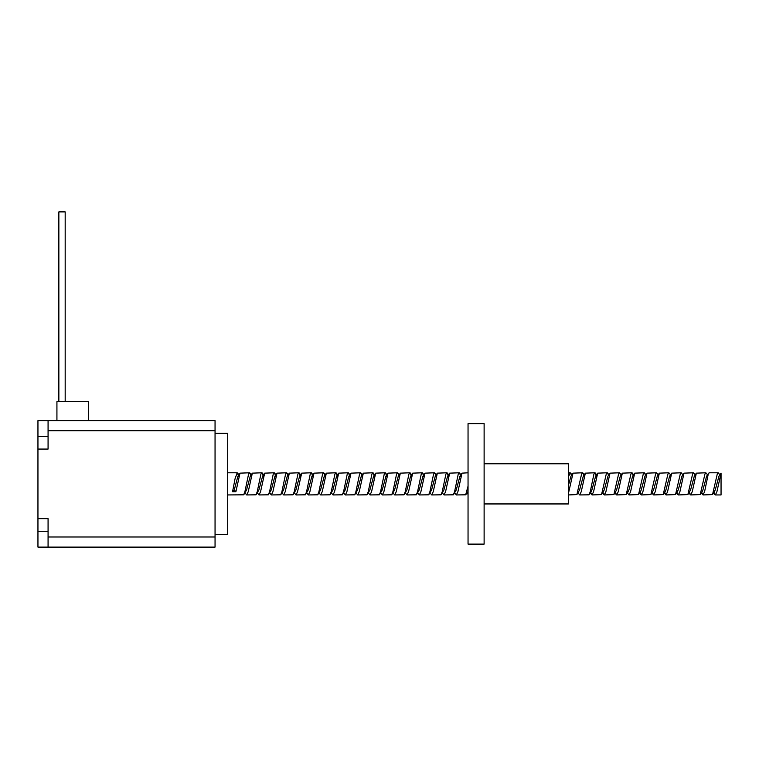 <?xml version="1.0" encoding="UTF-8"?>
<svg xmlns="http://www.w3.org/2000/svg" width="759" height="759" viewBox="0 0 759 759"><rect width="100%" height="100%" fill="white"/><g stroke="black" fill="none" stroke-linecap="round" stroke-linejoin="round"><path stroke-width="1.14" d="M58.86 211.884L58.86 401.634L58.86 211.884L58.86 401.634L58.86 211.884L65.179 211.884L65.179 401.634M215.053 534.459L227.7 534.459L227.7 433.266L215.053 433.266M484.119 544.108L484.119 423.617L468.047 423.617L468.047 544.108L484.119 544.108M484.119 503.948L568.491 503.948L568.491 463.777L484.119 463.777M468.047 472.781L462.013 473.151L457.905 491.699L456.368 494.944L454.698 492.923M456.368 494.944L465.675 494.811L468.047 486.139M459.204 472.781L449.679 473.151L445.571 491.699L444.034 494.944L453.341 494.811L454.575 491.699L458.275 473.986L459.508 472.914L460.865 476.519M444.034 494.944L442.364 492.923M446.871 472.781L437.345 473.151L433.237 491.699L431.7 494.944L441.007 494.811L442.241 491.699L445.941 473.986L447.174 472.914L448.531 476.519M431.7 494.944L430.03 492.923M434.537 472.781L425.012 473.151L420.903 491.699L419.366 494.944L428.674 494.811L429.907 491.699L433.607 473.986L434.841 472.914L436.197 476.519M419.366 494.944L417.697 492.923M422.203 472.781L412.678 473.151L408.57 491.699L407.033 494.944L416.34 494.811L417.573 491.699L421.273 473.986L422.507 472.914L423.864 476.519M407.033 494.944L405.363 492.923M409.869 472.781L400.344 473.151L396.236 491.699L394.699 494.944L404.006 494.811L405.24 491.699L408.94 473.986L410.173 472.914L411.53 476.519M394.699 494.944L393.029 492.923M397.536 472.781L388.01 473.151L383.902 491.699L382.365 494.944L391.672 494.811L392.906 491.699L396.606 473.986L397.839 472.914L399.196 476.519M382.365 494.944L380.695 492.923M385.202 472.781L375.677 473.151L371.568 491.699L370.031 494.944L379.339 494.811L380.572 491.699L384.272 473.986L385.506 472.914L386.862 476.519M370.031 494.944L368.362 492.923M372.868 472.781L363.343 473.151L359.235 491.699L357.698 494.944L367.005 494.811L368.238 491.699L371.938 473.986L373.172 472.914L374.529 476.519M357.698 494.944L356.028 492.923M360.534 472.781L351.009 473.151L346.901 491.699L345.364 494.944L354.671 494.811L355.905 491.699L359.605 473.986L360.838 472.914L362.195 476.519M345.364 494.944L343.694 492.923M348.201 472.781L338.675 473.151L334.567 491.699L333.03 494.944L342.337 494.811L343.571 491.699L347.271 473.986L348.504 472.914L349.861 476.519M333.03 494.944L331.36 492.923M335.867 472.781L326.342 473.151L322.233 491.699L320.696 494.944L330.004 494.811L331.237 491.699L334.937 473.986L336.171 472.914L337.527 476.519M320.696 494.944L319.027 492.923M323.533 472.781L314.008 473.151L309.9 491.699L308.363 494.944L317.67 494.811L318.903 491.699L322.603 473.986L323.837 472.914L325.194 476.519M308.363 494.944L306.693 492.923M311.199 472.781L301.674 473.151L297.566 491.699L296.029 494.944L305.336 494.811L306.57 491.699L310.27 473.986L311.503 472.914L312.86 476.519M296.029 494.944L294.359 492.923M298.866 472.781L289.34 473.151L285.232 491.699L283.695 494.944L293.002 494.811L294.236 491.699L297.936 473.986L299.169 472.914L300.526 476.519M283.695 494.944L282.025 492.923M286.532 472.781L277.007 473.151L272.898 491.699L271.361 494.944L280.669 494.811L281.902 491.699L285.602 473.986L286.836 472.914L288.192 476.519M271.361 494.944L269.692 492.923M274.198 472.781L264.673 473.151L260.565 491.699L259.028 494.944L268.335 494.811L269.568 491.699L273.268 473.986L274.502 472.914L275.859 476.519M259.028 494.944L257.358 492.923M261.864 472.781L252.339 473.151L248.231 491.699L246.694 494.944L256.001 494.811L257.235 491.699L260.935 473.986L262.168 472.914L263.525 476.519M246.694 494.944L245.024 492.923M227.7 494.944L243.667 494.811L244.901 491.699L248.601 473.986L249.834 472.914L251.191 476.519M249.531 472.781L240.005 473.151L235.897 491.699L232.567 491.699L235.034 478.834L237.197 472.781L238.857 476.519M721.05 473.113L716.913 491.699L715.376 494.944L721.05 494.944L721.05 473.113L718.953 476.197L715.253 489.944L712.549 494.583L717.283 473.986L718.213 472.781L719.874 474.802M715.376 494.944L714.029 492.458M718.213 472.781L709.21 472.781L708.28 473.986L704.58 491.699L703.043 494.944L712.549 494.583M703.043 494.944L701.696 492.458M705.879 472.781L696.354 473.151L692.246 491.699L690.709 494.944L700.215 494.583L704.95 473.986L705.879 472.781L707.54 474.802M690.709 494.944L689.362 492.458M693.546 472.781L684.02 473.151L679.912 491.699L678.375 494.944L687.882 494.583L692.616 473.986L693.546 472.781L695.206 474.802M678.375 494.944L677.028 492.458M681.212 472.781L671.687 473.151L667.578 491.699L666.041 494.944L675.548 494.583L680.282 473.986L681.212 472.781L682.872 474.802M666.041 494.944L664.694 492.458M668.878 472.781L659.353 473.151L655.245 491.699L653.708 494.944L663.214 494.583L667.948 473.986L668.878 472.781L670.539 474.802M653.708 494.944L652.361 492.458M656.544 472.781L647.019 473.151L642.911 491.699L641.374 494.944L650.88 494.583L655.615 473.986L656.544 472.781L658.205 474.802M641.374 494.944L639.704 491.206M644.211 472.781L634.685 473.151L630.577 491.699L629.04 494.944L638.547 494.583L643.281 473.986L644.514 472.914L645.548 475.257M629.04 494.944L627.37 492.923M627.665 492.363L627.37 491.206M631.877 472.781L622.352 473.151L618.243 491.699L616.706 494.944L626.213 494.583L630.947 473.986L632.181 472.914L633.215 475.257M616.706 494.944L615.359 492.458M619.543 472.781L610.018 473.151L605.91 491.699L604.373 494.944L613.879 494.583L618.613 473.986L619.543 472.781L621.204 474.802M604.373 494.944L603.025 492.458M607.209 472.781L597.684 473.151L593.576 491.699L592.039 494.944L601.545 494.583L606.28 473.986L607.513 472.914L608.547 475.257M592.039 494.944L590.692 492.458M594.876 472.781L585.35 473.151L581.242 491.699L579.705 494.944L589.012 494.811L590.246 491.699L593.946 473.986L595.179 472.914L596.536 476.519M579.705 494.944L578.035 492.923M568.491 494.944L576.878 494.583L581.612 473.986L582.846 472.914L584.202 476.519M582.542 472.781L573.017 473.151L568.491 493.179M568.491 476.737L570.208 472.781L571.546 475.257M56.925 420.609L56.925 401.634L88.547 401.634L88.547 420.609M48.073 430.733L48.073 449.072L37.95 449.072L37.95 420.609L48.073 420.609L48.073 430.733L215.053 430.733L215.053 547.116L48.073 547.116L215.053 547.116M215.053 430.733L215.053 420.609L48.073 420.609M215.053 536.992L48.073 536.992L48.073 547.116L37.95 547.116L37.95 531.3L48.073 531.3M48.073 536.992L48.073 518.653L37.95 518.653L37.95 531.3M37.95 449.072L37.95 518.653M232.567 491.699L234.237 489.944L237.937 476.197L239.151 475.362M243.867 494.583L246.571 489.944L250.271 476.197L251.485 475.362M256.2 494.583L258.904 489.944L262.605 476.197L263.819 475.362M268.534 494.583L271.238 489.944L274.938 476.197L276.153 475.362M280.868 494.583L283.572 489.944L287.272 476.197L288.486 475.362M293.202 494.583L295.906 489.944L299.606 476.197L300.82 475.362M305.535 494.583L308.239 489.944L311.94 476.197L313.154 475.362M317.869 494.583L320.573 489.944L324.273 476.197L325.488 475.362M330.203 494.583L332.907 489.944L336.607 476.197L337.821 475.362M342.537 494.583L345.241 489.944L348.941 476.197L350.155 475.362M354.87 494.583L357.574 489.944L361.275 476.197L362.489 475.362M367.204 494.583L369.908 489.944L373.608 476.197L374.823 475.362M379.538 494.583L382.242 489.944L385.942 476.197L387.156 475.362M391.872 494.583L394.576 489.944L398.276 476.197L399.49 475.362M404.205 494.583L406.909 489.944L410.61 476.197L411.824 475.362M416.539 494.583L419.243 489.944L422.943 476.197L424.158 475.362M428.873 494.583L431.577 489.944L435.277 476.197L436.491 475.362M441.207 494.583L443.911 489.944L447.611 476.197L448.825 475.362M453.54 494.583L456.244 489.944L459.945 476.197L461.159 475.362M465.874 494.583L468.047 491.339M568.491 485.143L570.948 476.197L572.163 475.362M576.878 494.583L579.582 489.944L583.282 476.197L584.496 475.362M590.075 492.373L591.014 491.993L591.916 489.944L595.616 476.197L596.83 475.362M601.545 494.583L604.249 489.944L607.95 476.197L610.018 473.151M613.879 494.583L616.583 489.944L620.283 476.197L621.498 475.362M627.076 492.373L628.016 491.993L628.917 489.944L632.617 476.197L633.831 475.362M639.41 492.373L640.349 491.993L641.251 489.944L644.951 476.197L646.165 475.362M650.88 494.583L653.584 489.944L657.285 476.197L658.499 475.362M664.078 492.373L665.017 491.993L665.918 489.944L669.618 476.197L670.833 475.362M675.548 494.583L678.252 489.944L681.952 476.197L683.166 475.362M687.882 494.583L690.586 489.944L694.286 476.197L695.5 475.362M701.079 492.373L702.018 491.993L702.919 489.944L706.62 476.197L707.834 475.362M713.413 492.373L714.352 491.993M234.237 489.944L235.897 491.699M37.95 436.425L48.073 436.425M237.197 472.781L227.7 472.781M570.208 472.781L568.491 472.781M238.212 475.722L240.005 473.151M250.546 475.722L252.339 473.151M262.88 475.722L264.673 473.151M275.213 475.722L277.007 473.151M287.547 475.722L289.34 473.151M299.881 475.722L301.674 473.151M312.215 475.722L314.008 473.151M324.548 475.722L326.342 473.151M336.882 475.722L338.675 473.151M349.216 475.722L351.009 473.151M361.55 475.722L363.343 473.151M373.883 475.722L375.677 473.151M386.217 475.722L388.01 473.151M398.551 475.722L400.344 473.151M410.885 475.722L412.678 473.151M423.218 475.722L425.012 473.151M435.552 475.722L437.345 473.151M447.886 475.722L449.679 473.151M460.22 475.722L462.013 473.151M467.032 492.923L468.047 494.384M571.223 475.722L573.017 473.151M583.557 475.722L585.35 473.151M590.369 492.923L591.517 494.574M595.891 475.722L597.684 473.151M602.703 492.923L603.851 494.574M615.037 492.923L616.185 494.574M620.558 475.722L622.352 473.151M632.892 475.722L634.685 473.151M639.704 492.923L640.852 494.574M645.226 475.722L647.019 473.151M652.038 492.923L653.186 494.574M657.56 475.722L659.353 473.151M664.372 492.923L665.52 494.574M669.893 475.722L671.687 473.151M676.705 492.923L677.853 494.574M682.227 475.722L684.02 473.151M689.039 492.923L690.187 494.574M694.561 475.722L696.354 473.151M700.728 492.003L702.521 494.574M706.895 475.722L708.688 473.151M713.062 492.003L714.855 494.574M570.711 473.142L572.514 475.732M459.707 473.142L461.51 475.732M447.374 473.142L449.176 475.732M435.04 473.142L436.842 475.732M422.706 473.142L424.509 475.732M410.372 473.142L412.175 475.732M398.039 473.142L399.841 475.732M385.705 473.142L387.507 475.732M373.371 473.142L375.174 475.732M361.037 473.142L362.84 475.732M348.704 473.142L350.506 475.732M336.37 473.142L338.172 475.732M324.036 473.142L325.839 475.732M311.702 473.142L313.505 475.732M299.369 473.142L301.171 475.732M287.035 473.142L288.837 475.732M274.701 473.142L276.504 475.732M262.367 473.142L264.17 475.732M250.034 473.142L251.836 475.732M237.7 473.142L239.502 475.732M584.847 475.732L583.045 473.142M591.014 491.993L589.212 494.583M596.536 474.802L595.379 473.142M608.87 474.802L607.712 473.142M628.016 491.993L626.213 494.583M633.537 474.802L632.38 473.142M640.349 491.993L638.547 494.583M645.871 474.802L644.714 473.142M665.017 491.993L663.214 494.583M702.018 491.993L700.215 494.583"/></g></svg>
